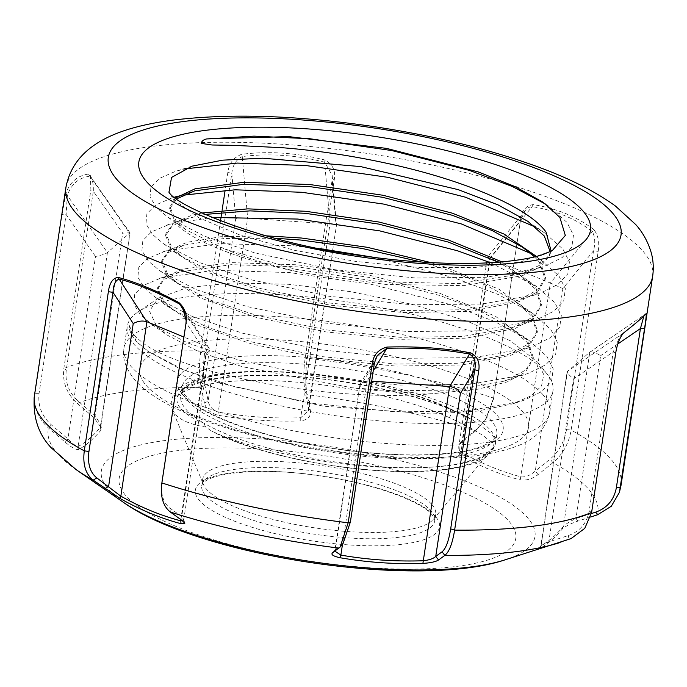 <?xml version="1.0" encoding="UTF-8"?>
<svg xmlns="http://www.w3.org/2000/svg" width="687" height="687" viewBox="0 0 687 687"><rect width="100%" height="100%" fill="white"/><g stroke="black" fill="none" stroke-linecap="round" stroke-linejoin="round"><path stroke-width="0.52" stroke-dasharray="3.44 2.58" d="M180.767 519.544L206.933 346.566L208.865 347.923L209.432 349.992L206.323 353.805L181.703 516.624L169.947 508.148C163.145 502.755 160.509 493.936 162.038 481.69M208.865 347.923L209.243 348.524M182.69 520.944L183.644 519.372L181.703 516.624L182.107 520.514M644.002 315.84L644.123 315.153C641.332 318.364 633.886 324.753 621.778 334.311L619.803 336.664L613.233 351.881L589.171 511.025C586.861 523.211 579.948 531.377 568.407 535.517L548.784 541.845L573.413 379.018L567.368 373.118L567.462 371.332L541.107 545.564C548.132 541.983 555.577 535.594 563.452 526.397C565.951 523.898 570.124 521.27 575.981 518.513L591.43 513.533M567.161 372.534L567.462 371.332L589.901 352.087L646.124 313.615M541.313 545.384L548.784 541.845L549.214 545.727L571.077 538.591M593.946 229.716C577.312 216.912 557.063 208.539 533.181 204.597C526.096 205.593 521.905 210.488 520.617 219.299L493.584 398.065L485.572 419.448L475.765 430.783L458.907 444.618L459.74 454.94C479.492 466.061 499.655 474.399 520.214 479.938C526.482 480.685 532.442 478.908 538.093 474.605L552.915 462.686C562.67 454.562 568.75 443.716 571.155 430.139L598.197 251.365C599.631 242.605 598.214 235.383 593.946 229.716L550.339 283.027L487.435 257.136L458.744 446.842L462.188 440.805L477.027 428.894L486.216 418.426L493.412 399.302L520.445 220.536L525.151 210.626L528.81 207.405L532.124 206.615C555.723 210.471 575.74 218.741 592.168 231.442C595.045 236.362 595.509 242.803 593.542 250.755L566.509 429.521C564.328 441.853 558.866 451.711 550.124 459.114L535.285 471.033C530.699 475.232 525.941 477.182 521.021 476.89C500.583 471.428 480.565 463.15 460.977 452.063L458.822 449.126L458.744 446.842M487.839 257.239L489.779 258.355L462.188 440.805L460.908 442.694M88.52 174.051L129.766 233.443L129.98 232.781L122.698 233.142L93.32 191.192L66.287 369.967C64.87 382.341 68.966 392.861 78.567 401.526L95.107 415.592L100.688 424.523L100.448 427.305C92.582 436.503 85.128 442.892 78.112 446.464C76.017 446.292 72.616 443.776 67.91 438.924L51.37 424.858C41.77 416.202 37.673 405.682 39.09 393.299L66.124 214.524L67.352 195.391C71.371 184.099 78.816 177.71 89.696 176.224L91.517 178.027L90.349 175.52L88.52 174.051C77.502 175.597 69.962 182.064 65.909 193.442L62.01 214.542L34.977 393.308C33.405 406.944 37.931 418.512 48.545 428.035L65.085 442.11C71.199 447.237 75.639 449.727 78.395 449.59C85.437 445.949 92.934 439.508 100.895 430.285L101.315 427.812L93.801 417.473L77.253 403.415C66.751 393.806 62.277 382.178 63.839 368.55L90.882 189.775L90.349 175.52M130.032 232.841L91.156 177.34C92.762 180.595 93.484 185.207 93.32 191.192L90.882 189.775M446.198 407.408L473.317 420.367L490.862 433.282C494.314 437.138 495.851 440.419 495.49 443.124L493.859 446.833C494.683 445.528 491.385 442.007 483.966 436.262C476.529 431.024 465.03 424.824 449.47 417.67A7.488 5.298 114.6 0 0 448.242 407.735L448.242 407.735A7.488 5.298 114.6 0 0 446.198 407.408A164.734 43.745 8.6 0 0 182.699 389.306A152.737 40.559 -171.4 0 1 292.542 372.792A152.737 40.559 -171.4 0 1 446.198 407.408M184.425 412.226C175.091 404.179 174.507 396.536 182.699 389.306A7.488 7.136 38.1 0 0 175.726 391.822L181.712 386.231C186.847 382.642 193.494 379.748 201.652 377.558C220.424 372.569 245.001 370.585 275.384 371.598C334.612 373.41 406.97 388.464 448.242 407.735L473.3 420.358C434.716 397.447 344.78 376.991 274.852 375.66C236.903 374.913 209.509 378.151 192.678 385.364C183.386 390.534 179.419 394.037 180.784 395.875A159.118 42.259 -171.4 0 1 320.975 374.81A159.118 42.259 -171.4 0 1 490.346 430.122A159.118 42.259 -171.4 0 1 495.49 443.124A159.118 42.259 -171.4 0 1 495.447 443.459A159.118 42.259 -171.4 0 1 377.73 466.55A159.118 42.259 -171.4 0 1 203.773 423.089C195.46 419.774 189.011 416.15 184.425 412.226M534.563 256.895L539.295 262.099L545.22 279.369L537.543 291.777L519.406 301.593L470.355 311.409L403.862 312.559L330.018 305.148L260.038 290.541L204.52 271.219L171.887 250.386L165.584 235.641L172.171 225.937L188.101 218.38L204.949 214.421M536.435 256.431L539.604 260.064L545.53 277.325L537.852 289.734L519.716 299.558L514.821 301.215L466.791 309.708L404.171 310.524L330.327 303.104L260.347 288.497L214.636 273.392L182.167 256.706L172.197 248.342L165.893 233.606L173.244 223.335L191.072 215.546L201.841 213.004M498.324 262.185L518.728 274.147L535.242 288.866L541.167 306.136L533.49 318.545L515.362 328.36L466.301 338.176L399.817 339.326L325.973 331.915L255.985 317.308L200.475 297.986L167.843 277.153L161.531 262.408L168.126 252.704L184.056 245.147L224.168 238.483L274.74 238.217M501.982 261.876L535.551 286.831L541.476 304.092L533.799 316.501L515.671 326.325L510.776 327.982L462.737 336.475L400.117 337.291L326.282 329.872L256.294 315.264L210.591 300.159L178.122 283.473L168.152 275.109L161.84 260.373L169.2 250.102L187.019 242.313L220.725 236.732L265.903 235.813M421.595 262.039L444.06 268.789L484.095 284.083L514.683 300.915L531.197 315.634L537.122 332.903L529.445 345.312L511.317 355.127L462.257 364.943L395.764 366.094L321.928 358.683L251.94 344.075L196.422 324.753L163.789 303.92L157.486 289.175L164.073 279.472L180.003 271.915L231.218 264.658L297.205 266.848L370.533 277.608L440.015 295.556L480.05 310.85L510.639 327.682L527.152 342.401L533.078 359.67L525.4 372.079L507.264 381.895L477.817 389.211L438.933 393.033A190.952 50.709 -171.4 0 1 351.761 387.743L392.028 390.826L454.639 390.01L502.678 381.517L507.573 379.859L525.71 370.035L533.387 357.626L533.078 359.67M430.947 262.597L444.369 266.754L499.38 289.416L531.506 313.598L537.432 330.859L529.754 343.268L511.626 353.092L506.731 354.75L458.693 363.243L396.073 364.058L322.237 356.639L252.249 342.032L206.538 326.926L174.069 310.241L164.099 301.876L157.795 287.14L165.146 276.87L182.974 269.081L231.528 262.614L297.514 264.804L370.843 275.564L440.324 293.521L495.336 316.183L527.461 340.366L533.387 357.626M550.175 251.751L549.196 256.191L540.214 266.96L522.506 275.65L464.309 285.629L385.957 284.452L302.306 272.765C242.185 260.854 191.544 240.982 175.941 223.618L169.629 208.874L176.611 198.878M545.804 204.237L548.965 206.358L567.015 222.408L573.465 235.117L571.859 247.097L562.06 257.634L544.851 266.152L519.801 274.156L459.199 283.619L379.353 281.722L295.857 269.304L224.795 249.02L186.22 229.939L176.25 221.575L169.938 206.839L175.425 198.011M546.079 372.74A215.28 57.167 -171.4 0 1 547.092 373.977A215.28 57.167 -171.4 0 1 552.975 390.791A215.28 57.167 -171.4 0 1 363.303 419.276A215.28 57.167 -171.4 0 1 134.145 344.445A215.28 57.167 -171.4 0 1 127.25 326.402A215.28 57.167 -171.4 0 1 137.838 312.078A215.28 57.167 -171.4 0 1 346.6 301.756A215.28 57.167 -171.4 0 1 546.079 372.74M486.181 454.09A165.713 44.002 -171.4 0 1 222.743 435.996A153.502 40.765 8.6 0 0 376.107 470.294A153.502 40.765 8.6 0 0 486.181 454.09L493.859 446.833M449.47 417.67A159.229 42.285 8.6 0 0 289.287 381.586A159.229 42.285 8.6 0 0 174.781 398.803L172.489 410.233L175.966 415.103C181.703 420.736 191.596 424.712 205.653 427.031L211.94 431.256L222.743 435.996M431.943 504.619A117.846 31.293 -171.4 0 1 435.721 514.494A117.846 31.293 -171.4 0 1 433.488 519.192A117.846 31.293 -171.4 0 1 322.607 528.964A117.846 31.293 -171.4 0 1 206.461 489.135A117.846 31.293 -171.4 0 1 203.421 484.395A117.846 31.293 -171.4 0 1 202.682 479.251A117.846 31.293 -171.4 0 1 306.505 463.656A117.846 31.293 -171.4 0 1 431.943 504.619M552.254 250.643L521.158 261.773L474.932 267.535L418.005 267.406L355.952 261.464L294.577 250.334L240.321 235.186L198.723 217.727L173.845 199.719L168.779 192.008M519.801 274.156L539.398 265.397L549.952 254.422L551.163 251.253M438.933 393.033C333.418 404.763 173.502 371.736 139.53 340.108C133.278 334.921 129.869 330.043 129.293 325.458C128.993 330.67 131.595 336.218 137.091 342.074L148.899 351.959L178.783 368.095L219.866 383.234L323.534 406.197L431.496 414.003L477.19 411.118L512.742 403.844L531.034 395.867L541.519 385.982L543.769 374.621L537.672 362.169L510.484 340.838L467.735 321.37L412.664 304.453L350.765 291.666L288.3 284.272L231.674 282.932L186.684 287.759L158.25 298.201L149.465 311.056L156.688 326.273L167.276 335.11L198.509 351.529L242.279 366.686L351.761 387.743M220.493 220.896L200.836 350.885C198.912 364.557 199.058 376.734 201.257 387.416L204.486 403.2C205.997 409.057 210.428 413.059 217.788 415.214C245.01 419.894 272.67 421.801 300.76 420.916C308.025 419.748 311.228 416.27 310.387 410.474L307.115 394.69C305.303 384.033 305.354 371.873 307.278 358.193L334.311 179.419C335.728 170.616 332.62 164.159 324.977 160.037C296.715 152.823 268.926 150.917 241.609 154.309C233.657 157.383 229.08 163.317 227.869 172.111L225.138 190.162M222.107 210.196L221.798 212.24M590.597 517.019L577.939 521.089C570.674 523.546 565.453 526.199 562.292 529.042C554.409 538.273 546.904 544.714 539.793 548.338L540.858 545.641L567.127 371.933M541.107 545.564L539.793 548.338L549.214 545.727M205.653 427.031L203.773 423.089A159.118 42.259 -171.4 0 1 185.876 409.212A159.118 42.259 -171.4 0 1 180.784 395.875L182.132 386.953A159.118 42.259 8.6 0 0 187.233 400.289A159.118 42.259 8.6 0 0 356.605 455.593A159.118 42.259 8.6 0 0 496.795 434.536A159.118 42.259 8.6 0 0 491.694 421.2A159.118 42.259 8.6 0 0 322.323 365.888A159.118 42.259 8.6 0 0 182.132 386.953C182.527 391.135 183.858 394.235 186.117 396.262C200.475 414.888 266.547 439.165 336.269 448.817C386.051 455.842 427.546 456.769 460.745 451.617C479.225 449.1 496.083 441.44 496.795 434.536L495.447 443.459L492.244 451.127L485.761 457.293C480.385 460.968 473.197 463.914 464.18 466.138C444.996 470.793 420.161 472.501 389.684 471.273C326.814 468.912 250.703 451.874 211.94 431.256M174.781 398.803A7.488 7.136 38.1 0 1 175.726 391.822C172.454 395.824 170.969 400.358 171.269 405.433L172.489 410.242L203.421 484.395M539.853 267.836L486.087 277.265L415.764 278.012L333.272 269.527L255.083 253.005L204.331 236.096L168.126 217.418L156.627 207.74L150.024 196.997L150.934 187.01L159.547 178.354L175.228 171.449L184.417 168.959M535.448 227.079L544.911 233.125L562.962 249.175L569.42 261.884L567.814 273.864L558.007 284.401L540.798 292.92L535.808 294.603L482.034 304.032L411.719 304.788L329.219 296.295L251.03 279.772L200.286 262.863L164.081 244.186L152.574 234.507L145.97 223.764L146.889 213.777L155.502 205.121L171.183 198.225L183.025 195.134M530.793 253.486L540.867 259.892L558.917 275.942L565.367 288.652L563.761 300.631L553.962 311.168L536.753 319.687L531.755 321.37L477.989 330.799L407.666 331.555L325.174 323.062L246.985 306.539L196.233 289.631L160.028 270.953L148.529 261.275L141.926 250.532L142.836 240.544L151.458 231.888L169.68 224.22L211.982 217.47M490.544 262.717L536.813 286.659L554.864 302.709L561.322 315.419L559.716 327.398L549.918 337.935L532.708 346.454L527.71 348.137L473.936 357.566L403.621 358.322L321.121 349.829L242.94 333.307L192.188 316.398L155.983 297.72L144.476 288.042L137.872 277.299L138.791 267.312L147.404 258.656L165.627 250.987L219.926 243.567L293.701 245.817L320.254 248.668M375.145 257.539L453.377 277.514L498.453 294.611L532.769 313.427L550.819 329.477L557.269 342.186L555.671 354.166L545.864 364.703L528.655 373.221L523.657 374.904L469.891 384.334L399.576 385.089L317.076 376.596L238.887 360.082L188.135 343.165L151.939 324.487L140.431 314.809L133.828 304.066L134.738 294.088L143.36 285.423L161.582 277.754L215.873 270.334L289.656 272.584L371.641 284.409L449.324 304.281L494.4 321.379L528.724 340.194L546.775 356.244L553.224 368.953L551.618 380.933L541.82 391.47L524.61 399.989L519.612 401.672L465.846 411.101L395.523 411.857L313.032 403.363L234.842 386.85L184.09 369.932L147.885 351.255L136.387 341.576L129.293 325.458M324.977 160.037L324.642 162.209L330.009 223.902L247.629 218.243L242.253 156.55C269.261 153.149 296.724 155.03 324.642 162.209L332.173 175.279L332.104 180.226L305.071 358.992C303.328 371.409 303.371 382.453 305.2 392.122L308.446 407.906L308.454 410.637L300.691 417.765C272.808 418.684 245.345 416.803 218.303 412.106C212.626 410.139 209.243 406.446 208.152 401.01L204.906 385.227C203.077 375.574 203.034 364.531 204.769 352.105L231.811 173.33C232.67 165.172 236.148 159.573 242.253 156.55L241.609 154.309M300.76 420.916L300.691 417.765L330.009 223.902C335.222 224.331 337.231 224.847 336.037 225.448L332.104 180.226L334.311 179.419M332.173 175.279L336.51 225.121L308.446 407.906L310.387 410.474M217.788 415.214L247.629 218.243C242.039 217.934 238.08 218.037 235.744 218.56L208.152 401.01L204.486 403.2M204.906 385.227L201.257 387.416A277.995 73.827 -171.4 0 0 77.253 403.415L78.567 401.526M477.027 428.894L475.765 430.783A277.995 73.827 -171.4 0 0 307.115 394.69L305.2 392.122M235.744 218.56L231.811 173.33L227.869 172.111M100.895 430.285L100.448 427.305L129.98 232.781L107.43 252.601C105.36 253.975 101.384 255.263 95.502 256.474L67.91 438.924L65.085 442.11M520.214 479.938L550.339 283.027L562.876 288.574L593.542 250.755L598.197 251.365M65.909 193.442L107.43 252.601L78.112 446.464L78.395 449.59M93.801 417.473L95.107 415.592L122.698 233.142M51.37 424.858L48.545 428.035A277.995 73.827 -171.4 0 0 57.09 453.137A277.995 73.827 -171.4 0 0 76.214 469.693M95.502 256.474L66.124 214.524L62.01 214.542M533.181 204.597L532.124 206.615L490.295 258.209L460.977 452.063L459.74 454.94M538.093 474.605L535.285 471.033L562.876 288.574M597.561 514.769A277.995 73.827 -171.4 0 0 589.017 489.676A277.995 73.827 -171.4 0 0 552.915 462.686L550.124 459.114M489.779 258.355L520.445 220.536L520.617 219.299M371.684 381.173L367.219 380.864L342.495 544.344M342.959 543.812L335.445 549.531L334.835 551.137M332.637 552.726L335.445 549.531L359.936 384.84L360.443 383.432L367.219 380.864L373.239 370.886M338.992 548.114L341.774 544.92M184.932 312.542L206.933 346.566L183.918 337.051M186.031 323.027L186.16 320.76M562.292 529.042L563.452 526.397L589.798 352.165C591.799 351.263 595.397 352.44 600.61 355.686L575.981 518.513L577.939 521.089M559.355 542.764A277.995 73.827 -171.4 0 0 568.853 539.398L568.407 535.517M615.681 353.298L613.233 351.881L573.413 379.018M589.798 352.165L646.089 313.65M623.478 333.04L567.462 371.332M169.947 508.148L170.333 512.021M206.323 353.805L186.108 322.547L185.937 323.783M504.567 559.999A219.29 58.232 8.6 0 0 527.959 518.127A219.29 58.232 8.6 0 0 262.735 439.036A219.29 58.232 8.6 0 0 108.366 489.299A219.29 58.232 8.6 0 0 123.454 502.36M125.558 495.31A200.57 53.26 -171.4 0 1 266.745 449.341A200.57 53.26 -171.4 0 1 509.333 521.673A200.57 53.26 -171.4 0 1 368.146 567.651A200.57 53.26 -171.4 0 1 125.558 495.31M65.9 187.525A296.715 78.79 -171.4 0 1 327.313 148.255A296.715 78.79 -171.4 0 1 643.144 251.399A296.715 78.79 -171.4 0 1 652.65 276.268M435.558 516.607A123.462 32.787 8.6 0 0 286.239 472.081A123.462 32.787 8.6 0 0 199.324 500.376A123.462 32.787 8.6 0 0 348.653 544.903A123.462 32.787 8.6 0 0 435.558 516.607M205.507 495.396A117.846 31.293 -171.4 0 1 201.738 485.52A117.846 31.293 -171.4 0 1 305.56 469.925A117.846 31.293 -171.4 0 1 430.998 510.888A117.846 31.293 -171.4 0 1 434.768 520.763A117.846 31.293 -171.4 0 1 330.945 536.358A117.846 31.293 -171.4 0 1 205.507 495.396M182.665 394.561A164.734 43.745 -171.4 0 1 298.63 356.802A164.734 43.745 -171.4 0 1 497.877 416.219A164.734 43.745 -171.4 0 1 381.912 453.978A164.734 43.745 -171.4 0 1 182.665 394.561M542.782 394.518A215.28 57.167 -171.4 0 1 549.677 412.561A215.28 57.167 -171.4 0 1 360.014 441.054A215.28 57.167 -171.4 0 1 130.856 366.223A215.28 57.167 -171.4 0 1 123.961 348.172A215.28 57.167 -171.4 0 1 313.624 319.687A215.28 57.167 -171.4 0 1 542.782 394.518M522.172 411.127A196.559 52.195 -171.4 0 1 383.81 456.185A196.559 52.195 -171.4 0 1 146.065 385.295A196.559 52.195 -171.4 0 1 284.435 340.237A196.559 52.195 -171.4 0 1 522.172 411.127M224.795 249.02A190.952 50.709 8.6 0 0 302.306 272.765M39.09 393.299L34.977 393.308A296.715 78.79 8.6 0 0 34.35 396.124M621.1 484.867A296.715 78.79 8.6 0 0 611.602 459.998A296.715 78.79 8.6 0 0 571.155 430.139L566.509 429.521M493.412 399.302L493.584 398.065A296.715 78.79 8.6 0 0 307.278 358.193L305.071 358.992M204.769 352.105L200.836 350.885A296.715 78.79 8.6 0 0 63.839 368.55L66.287 369.967M360.065 386.712L374.449 362.856M617.879 343.921L600.61 355.686M591.61 512.442L589.171 511.025M525.151 210.626L487.435 257.136M435.721 514.494L434.768 520.763C434.519 518.35 433.626 516.401 432.106 514.907C422.093 501.596 372.509 483.124 320.443 475.997C262.571 466.696 205.25 472.544 201.738 485.52L202.682 479.251M545.53 277.325L545.22 279.369M541.476 304.092L541.167 306.136M537.432 330.859L537.122 332.903M169.938 206.839L169.629 208.874M165.893 233.606L165.584 235.641M161.84 260.373L161.531 262.408M157.795 287.14L157.486 289.175M552.975 390.791L549.677 412.561C546.217 428.946 534.168 440.539 513.541 447.34C496.083 453.351 473.884 456.915 446.945 458.04C409.796 459.543 369.185 456.967 325.114 450.32C238.569 436.709 161.582 411.024 134.549 379.628C125.592 368.284 122.054 357.798 123.961 348.172L127.25 326.402M433.488 519.192L492.94 447.941M549.952 254.422L549.188 256.182M537.672 362.169L547.092 373.977M158.25 298.201L137.838 312.078M192.068 166.151L175.228 171.449M527.891 221.343L544.911 233.125M542.979 202.218L548.965 206.358M171.183 198.225L174.369 197.212M178.019 196.07L192.154 191.613M540.867 259.892L522.781 247.38M167.13 224.993L188.101 218.38M536.813 286.659L518.728 274.147M163.085 251.76L184.056 245.147M532.769 313.427L514.683 300.915M159.032 278.527L180.003 271.915M528.724 340.194L510.639 327.682M168.126 217.418L186.22 229.939M535.808 294.603L514.821 301.215M164.081 244.186L182.167 256.706M531.755 321.37L510.776 327.982M160.028 270.953L178.122 283.473M527.71 348.137L506.731 354.75M155.983 297.72L174.069 310.241M523.657 374.904L502.678 381.517M151.939 324.487L167.276 335.11M519.612 401.672L512.742 403.844M147.885 351.255L148.899 351.959M308.454 410.637L336.501 225.147M100.834 426.361L130.075 233.022M100.774 424.901L101.315 427.812M458.907 444.618L460.986 442.11M485.572 419.448L486.216 418.435M359.936 384.84L334.852 550.691M377.266 355.531L360.443 383.432M335.411 549.574L332.293 553.026M183.712 520.068L209.432 349.992M209.046 348.163L182.519 307.149M184.829 523.245L183.644 519.372"/><path stroke-width="1.03" d="M185.937 323.783L161.874 482.927C160.174 496.409 162.991 506.104 170.333 512.021L182.107 520.514L184.829 523.254L180.947 523.692C160.346 518.161 140.182 509.823 120.474 498.693L93.192 480.127C85.574 474.09 82.603 464.335 84.295 450.852L108.366 291.709C109.585 282.889 112.814 278.115 118.052 277.376C135.906 282.099 156.164 290.472 178.818 302.495C184.932 307.956 187.302 315.05 185.937 323.783L186.16 320.76L182.51 307.149L179.35 303.92C156.971 291.992 136.962 283.722 119.306 279.102C115.528 280.124 113.432 284.53 113.011 292.327L88.941 451.462C87.412 463.708 90.049 472.527 96.85 477.92L120.534 495.971C140.122 507.058 160.14 515.327 180.578 520.798L183.189 520.78M176.611 198.878L194.807 190.814L243.361 184.356L309.348 186.538L382.676 197.306L452.158 215.254L492.193 230.549L522.781 247.38L534.563 256.895M175.425 198.011L195.117 188.779L243.67 182.313L309.657 184.502L382.985 195.263L452.467 213.219L503.897 234.001L536.435 256.431M204.949 214.421L249.948 210.875L305.294 213.305L378.631 224.074L448.113 242.022L498.324 262.185M201.841 213.004L247.852 208.865L305.603 211.27L378.941 222.03L448.422 239.986L501.982 261.876M274.74 238.217L301.25 240.081L361.757 248.385L421.595 262.039M265.903 235.813L301.559 238.037L367.107 247.277L430.947 262.597M168.985 192.274L171.518 177.452L192.068 166.151L222.614 160.165L262.795 158.19L360.598 166.58L458.212 189.638L498.015 204.872L527.891 221.343L544.284 236.002L550.175 251.751M551.163 251.253L546.096 232.154C528.835 207.706 465.176 180.595 391.401 164.305C353.908 155.966 317.446 150.436 282.031 147.705L233.7 145.343L212.068 144.991L201.222 143.385C201.746 141.058 203.575 139.573 206.71 138.929L288.798 136.619L386.523 148.375L478.246 171.922L515.156 186.632L542.979 202.218L559.845 217.35L565.315 235.426L552.254 250.643L542.704 254.637C533.146 257.805 519.441 260.236 501.596 261.91C485.864 263.301 468.199 263.756 448.611 263.284C419.422 262.528 388.825 259.772 356.845 255.006C267.32 243.55 178.182 207.62 169.191 192.523L168.779 192.008M225.138 190.162L222.107 210.196M221.798 212.24L220.493 220.896M96.85 477.92L93.192 480.127A277.995 73.827 -171.4 0 1 76.214 469.693L123.454 502.36A219.29 58.232 8.6 0 0 309.459 561.288A219.29 58.232 8.6 0 0 504.567 559.999L571.077 538.591L584.774 528.363L591.61 512.442L615.681 353.298C617.029 344.539 619.631 337.789 623.478 333.04C635.724 323.414 643.255 316.956 646.089 313.65L646.124 313.615M334.835 551.137L340.864 555.105C367.897 559.793 395.36 561.683 423.252 560.764C429.341 560.042 433.497 558.6 435.738 556.418L442.067 551.807C445.829 548.681 448.705 541.038 450.681 528.887L454.622 530.106C452.441 543.494 449.186 551.919 444.841 555.388L438.538 559.999C435.876 561.726 430.663 562.868 422.9 563.417C394.827 564.319 367.167 562.421 339.919 557.715C333.075 556.161 330.645 554.495 332.637 552.726L340.065 547.092L348.18 522.798L372.242 363.655C373.488 354.87 378.417 349.339 387.021 347.055C416.502 346.196 444.291 348.103 470.389 352.783C477.362 356.158 480.127 362.221 478.684 370.971L454.622 530.106A296.715 78.79 8.6 0 0 591.61 512.442M162.038 481.69L186.031 323.027M646.089 313.65C646.458 314.792 645.943 319.756 644.543 328.541L619.451 492.287L611.31 506.25L597.561 514.769L590.597 517.019M206.71 138.929L254.027 136.138L309.897 138.748L391.882 150.573L469.564 170.445L512.365 186.52L545.804 204.237M184.417 168.959L237.307 163.085L305.844 165.515L387.837 177.34L465.52 197.212L535.448 227.079M183.025 195.134L235.237 189.801L301.799 192.283L383.793 204.108L461.475 223.979L530.793 253.486M211.982 217.47L297.754 219.05L379.739 230.875L457.422 250.746L490.544 262.717M320.254 248.668L375.145 257.539M422.9 563.417L449.599 386.523L371.684 381.173M450.681 528.887L474.751 369.743C476.263 362.204 474.425 356.948 469.221 353.994C443.441 349.314 415.978 347.424 386.833 348.335L377.266 355.531L374.449 362.856L350.387 522L342.959 543.812L340.065 547.092M470.389 352.783L449.599 386.523C455.12 387.305 458.701 389.666 460.367 393.599L435.738 556.418L438.538 559.999M339.919 557.715L340.864 555.105L342.495 544.344M442.067 551.807L444.841 555.388A277.995 73.827 -171.4 0 0 559.355 542.764M460.367 393.599L474.751 369.743L478.684 370.971M372.242 363.655L374.449 362.856M387.021 347.055L386.833 348.335L373.239 370.886M591.43 513.533L595.612 512.184C607.145 508.054 614.058 499.887 616.368 487.693L640.43 328.549L644.123 315.153M183.918 337.051L146.889 321.739L120.474 498.693M104.931 488.603L108.606 486.405L133.226 323.586C137.95 321.018 142.501 320.4 146.889 321.739L118.052 277.376M595.612 512.184L597.561 514.769M617.879 343.921L640.43 328.549L644.543 328.541M180.767 519.544L180.947 523.692M108.366 291.709L113.011 292.327L133.226 323.586M184.932 312.542L178.818 302.495M75.398 212.395A296.715 78.79 -171.4 0 1 65.9 187.525C74.007 144.699 117.597 127.43 172.849 120.131C229.844 113.209 296.492 115.313 372.792 126.442C431.565 135.287 484.524 148.023 531.669 164.631C566.243 176.808 594.126 190.582 615.337 205.954L635.75 224.572C642.817 232.464 647.961 241.807 651.207 252.61C653.328 260.244 653.809 268.128 652.65 276.268A296.715 78.79 -171.4 0 1 391.238 315.539A296.715 78.79 -171.4 0 1 75.398 212.395M612.727 213.245A259.274 68.855 8.6 0 0 299.128 119.736A259.274 68.855 8.6 0 0 116.618 179.17A259.274 68.855 8.6 0 0 430.208 272.679A259.274 68.855 8.6 0 0 612.727 213.245M146.159 181.196A228.393 60.654 -171.4 0 1 306.934 128.847A228.393 60.654 -171.4 0 1 583.177 211.218A228.393 60.654 -171.4 0 1 422.402 263.568A228.393 60.654 -171.4 0 1 146.159 181.196M76.214 469.693L51.25 447.821C38.412 434.278 32.778 417.043 34.35 396.124A296.715 78.79 8.6 0 0 43.856 420.994A296.715 78.79 8.6 0 0 84.295 450.852L88.941 451.462M161.874 482.927A296.715 78.79 8.6 0 0 348.18 522.798L350.387 522M338.992 548.114A277.995 73.827 -171.4 0 1 170.333 512.021M616.368 487.693L620.473 487.684A296.715 78.79 8.6 0 0 621.1 484.867L619.459 492.287M34.35 396.124L65.9 187.525M621.1 484.867L652.65 276.268M174.369 197.212L178.019 196.07M123.454 502.36C198.792 556.272 416.657 589.223 504.567 559.999"/></g></svg>
